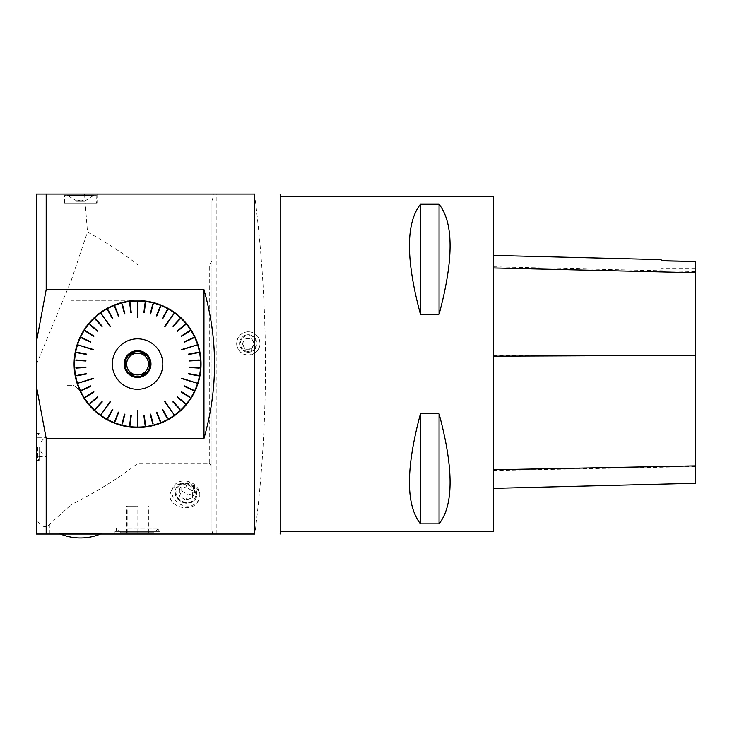 <?xml version="1.0" encoding="UTF-8"?>
<svg xmlns="http://www.w3.org/2000/svg" width="732" height="732" viewBox="0 0 732 732"><rect width="100%" height="100%" fill="white"/><g stroke="black" fill="none" stroke-linecap="round" stroke-linejoin="round"><path stroke-width="0.55" stroke-dasharray="3.66 2.75" d="M84.537 194.053L87.474 232.007C106.753 242.64 123.644 253.647 138.128 265.011L138.128 300.303A63.748 63.748 0 0 1 201.318 364.06A63.748 63.748 0 0 0 105.692 308.849A63.748 63.748 0 0 0 105.692 419.262A63.748 63.748 0 0 0 201.318 364.06A63.748 63.748 0 0 0 105.692 308.849A63.748 63.748 0 0 0 105.692 419.262A63.748 63.748 0 0 0 201.318 364.06A63.748 63.748 0 0 1 138.128 427.808C111.008 426.802 91.39 414.156 79.276 389.872L73.593 385.307L71.16 385.307L71.16 504.714L49.913 524.03C43.151 531.194 35.09 521.843 36.627 512.922L36.627 194.053L214.101 194.053L211.951 200.806L211.951 530.05L211.951 200.806M661.133 260.702L661.133 259.622M661.133 260.848L661.133 268.424L661.133 260.848M695.4 261.608L695.4 268.424L695.4 261.608M695.4 261.47L695.4 483.294M493.514 267.967L493.514 488.363L493.514 267.967M420.47 314.385L420.47 204.246C405.775 222.967 405.775 259.677 420.47 314.385L439.063 314.385L439.063 204.246L420.47 204.246M439.063 314.385C453.758 259.677 453.758 222.967 439.063 204.246M493.514 196.707L493.514 531.405M420.47 523.865L420.47 413.726C405.775 468.434 405.775 505.144 420.47 523.865L439.063 523.865L439.063 413.726L420.47 413.726M439.063 523.865C453.758 505.144 453.758 468.434 439.063 413.726M280.768 531.405L280.768 196.707M36.627 512.922L36.627 534.058L254.882 534.058C269.102 421.458 268.992 308.117 254.562 194.053L214.101 194.053M127.313 360.4A10.889 10.889 0 0 0 135.603 374.766M139.537 374.766A10.889 10.889 0 0 0 145.86 371.115M147.827 367.711A10.889 10.889 0 0 0 147.827 360.4M145.86 356.996A10.889 10.889 0 0 0 139.537 353.346M135.603 353.346A10.889 10.889 0 0 0 129.28 356.996M150.051 364.06A12.481 12.481 0 0 1 131.33 374.866A12.481 12.481 0 0 1 131.33 353.245A12.481 12.481 0 0 1 150.051 364.06M162.806 364.06A25.236 25.236 0 0 1 137.57 389.287A25.236 25.236 0 0 1 112.335 364.06A25.236 25.236 0 0 1 137.57 338.825A25.236 25.236 0 0 1 162.806 364.06M59.164 534.058L101.757 534.058L59.164 534.058L59.164 533.527L101.757 533.527L59.164 533.527A53.125 53.125 0 0 0 60.436 534.058M114.988 534.058L160.152 534.058L114.988 534.058L114.988 531.405L160.152 531.405L114.988 531.405M63.858 194.053L97.063 194.053L63.858 194.053L63.858 203.35L97.063 203.35L63.858 203.35M36.627 446.932L36.627 460.346L36.627 446.932M185.013 482.992C196.396 484.63 200.943 490.339 198.656 500.102C192.745 514.944 163.721 506.114 171.215 491.135C173.932 485.966 178.535 483.257 185.013 482.992M211.951 530.05L212.555 534.058M211.951 260.976L209.288 265.011L209.288 463.1L138.128 463.1C119.655 477.584 97.338 491.456 71.16 504.714M209.288 463.1L211.951 467.135M138.128 265.011L209.288 265.011M247.114 355.002C254.837 354.928 259.146 351.049 260.025 343.372C259.338 336.281 255.441 332.383 248.34 331.688C241.24 332.383 237.342 336.281 236.656 343.372C237.177 349.905 240.663 353.776 247.114 355.002M36.627 364.06L71.16 280.649L71.16 300.303L138.128 300.303M71.16 280.649L87.474 232.007M138.128 427.808L138.128 463.1M71.16 385.307L65.889 385.307L73.593 385.307L79.276 389.872A63.748 63.748 0 0 1 137.57 300.303L71.16 300.303M65.889 385.307L65.889 300.303M160.152 534.058L160.152 531.405M127.642 527.955L158.817 527.955L127.642 527.955M158.817 531.405L116.324 531.405L158.817 531.405L158.817 527.955L154.04 532.731L121.1 532.731L154.04 532.731M185.891 481.052A14.347 12.151 -155.5 0 1 198.948 499.453A14.347 12.151 -155.5 0 1 180.859 504.577A14.347 12.151 -155.5 0 1 172.834 487.576A14.347 12.151 -155.5 0 1 185.891 481.052M186.111 502.728A11.154 9.452 -155.5 0 1 175.955 488.418A11.154 9.452 -155.5 0 1 186.111 483.34A11.154 9.452 -155.5 0 1 196.268 497.65A11.154 9.452 -155.5 0 1 186.111 502.728M185.891 483.825A11.154 9.452 -155.5 0 1 196.048 498.135A11.154 9.452 -155.5 0 1 181.984 502.125A11.154 9.452 -155.5 0 1 175.744 488.894A11.154 9.452 -155.5 0 1 185.891 483.825M39.171 446.932L39.171 460.346L39.171 446.932M248.34 352.266A8.766 8.747 -0 0 1 239.574 343.518A8.766 8.747 -0 0 1 248.34 334.762A8.766 8.747 -0 0 1 257.106 343.518A8.766 8.747 -0 0 1 248.34 352.266M248.34 334.716A8.766 8.747 -0 0 1 257.106 343.473A8.766 8.747 -0 0 1 248.34 352.22A8.766 8.747 -0 0 1 239.574 343.473A8.766 8.747 -0 0 1 248.34 334.716M248.34 331.797A11.685 11.666 -0 0 1 260.025 343.473A11.685 11.666 -0 0 1 248.34 355.139A11.685 11.666 -0 0 1 236.656 343.473A11.685 11.666 -0 0 1 248.34 331.797M64.526 203.35L96.395 203.35L64.526 203.35L64.526 195.645L96.395 195.645L64.791 195.38M138.037 532.731L126.718 532.731L138.037 532.731L138.037 506.169L126.718 506.169L138.037 506.169M127.185 532.731L127.185 506.169M126.718 532.731L126.718 506.169M137.104 532.731L137.104 506.169M147.956 532.731L147.956 506.169M148.422 532.731L148.422 506.169M181.737 490.952L181.774 484.3L188.27 481.72L194.73 485.801L194.694 492.462L188.188 495.033L181.737 490.952L179.395 496.086L185.855 500.166L192.351 497.595L192.397 490.943L185.937 486.862L179.441 489.433L181.774 484.3M185.937 486.862L188.27 481.72M192.397 490.943L194.73 485.801M192.351 497.595L194.694 492.462M185.855 500.166L188.188 495.033M179.441 489.433L179.395 496.086M194.511 490.101A10.166 8.61 -155.5 0 1 185.891 502.344A10.166 8.61 -155.5 0 1 176.128 493.944A10.166 8.61 -155.5 0 1 182.533 484.831A10.166 8.61 -155.5 0 1 194.511 490.101M46.683 446.932L46.683 437.37L46.683 446.932M37.689 446.932L37.689 458.726L37.689 446.932M245.275 349.228L242.201 343.921L245.275 338.614L251.405 338.614L254.471 343.921L251.405 349.228L245.275 349.228L251.405 348.771L254.471 343.473L251.405 338.166L245.275 338.166L242.201 343.921M251.405 348.771L251.405 349.228M242.201 343.473L245.275 348.771M248.34 351.424A7.97 7.96 -0 0 1 241.441 339.492A7.97 7.96 -0 0 1 255.239 339.492A7.97 7.96 -0 0 1 248.34 351.424M93.742 195.38L84.445 201.282L76.476 201.282L84.445 201.282A7.439 7.439 0 0 0 76.476 201.282L76.476 200.742L84.445 200.742L76.476 200.742L67.179 195.38L93.742 195.38L67.179 195.38M201.318 364.06A63.748 63.748 0 0 1 105.692 419.262A63.748 63.748 0 0 1 105.692 308.849A63.748 63.748 0 0 1 201.318 364.06M695.4 271.563L493.514 266.796M695.4 466.568L493.514 470.502M695.4 354.864L493.514 355.761M49.913 534.058L49.913 524.03M216.196 534.058L216.196 194.053M695.4 268.424L661.133 268.424M101.757 534.058L101.757 533.527A53.125 53.125 0 0 1 100.485 534.058M116.324 531.405L116.324 527.955L121.1 532.731M198.656 500.102L198.948 499.453M171.215 491.135L172.834 487.576M196.048 498.135L196.268 497.65M175.744 488.894L175.955 488.418M36.627 460.346L39.171 460.346L37.689 458.726M36.627 433.518L39.171 433.518L37.689 435.137M97.063 194.053L97.063 203.35M37.689 437.37L46.683 437.37A10.092 10.092 0 0 0 46.683 456.493L37.689 456.493M96.13 195.38L96.395 203.35"/><path stroke-width="1.1" d="M493.514 255.413L661.133 259.622L661.133 260.848L695.4 261.47A17437.695 851.563 1.4 0 1 661.133 260.702L661.133 260.848M493.514 488.363L695.4 483.294L695.4 261.608M420.47 413.726L420.47 523.865C405.775 505.144 405.775 468.434 420.47 413.726L439.063 413.726L439.063 523.865L420.47 523.865M439.063 413.726C453.758 468.434 453.758 505.144 439.063 523.865M493.514 531.405L493.514 196.707L280.768 196.707L280.768 531.405L493.514 531.405M420.47 204.246L420.47 314.385C405.775 259.677 405.775 222.967 420.47 204.246L439.063 204.246L439.063 314.385L420.47 314.385M439.063 204.246C453.758 222.967 453.758 259.677 439.063 314.385M254.452 534.058L46.189 534.058M254.452 194.053L46.189 194.053M254.434 194.017L254.434 534.095M135.603 374.766A10.889 10.889 0 0 0 139.537 374.766L143.756 374.766L145.86 371.115A10.889 10.889 0 0 0 147.827 367.711L149.941 364.06L147.827 360.4A10.889 10.889 0 0 0 145.86 356.996L143.756 353.346L139.537 353.346A10.889 10.889 0 0 0 135.603 353.346L131.385 353.346L129.28 356.996A10.889 10.889 0 0 0 127.313 360.4L125.199 364.06L127.313 367.711A10.889 10.889 0 0 1 127.313 360.4L125.199 364.06L127.313 367.711A10.889 10.889 0 0 0 129.28 371.115L131.385 374.766L135.603 374.766A10.889 10.889 0 0 1 129.28 371.115L131.385 374.766L135.603 374.766A10.889 10.889 0 0 0 145.86 371.115L143.756 374.766L139.537 374.766M147.827 360.4A10.889 10.889 0 0 1 147.827 367.711L149.941 364.06L147.827 360.4A10.889 10.889 0 0 0 129.28 356.996L131.385 353.346L135.603 353.346M145.86 371.115A10.889 10.889 0 0 0 147.827 367.711M129.28 356.996A10.889 10.889 0 0 0 127.313 360.4M139.537 353.346L143.756 353.346L145.86 356.996M150.051 364.06A12.481 12.481 0 0 1 131.33 374.866A12.481 12.481 0 0 1 131.33 353.245A12.481 12.481 0 0 1 150.051 364.06M150.975 364.06A13.405 13.405 0 0 1 130.872 375.662A13.405 13.405 0 0 1 130.872 352.449A13.405 13.405 0 0 1 150.975 364.06M112.335 364.06A25.236 25.236 0 0 0 150.188 385.91A25.236 25.236 0 0 0 150.188 342.201A25.236 25.236 0 0 0 112.335 364.06M189.259 361.004L199.232 360.373M189.231 367.51L199.205 368.132M188.389 373.951L198.207 375.827M181.82 378.224L197.585 383.348L181.701 378.6M184.336 386.276L193.376 390.531M181.179 391.968L189.615 397.32M177.336 397.211L185.04 403.579M172.871 401.932L179.706 409.215M165.039 401.529L174.463 415.172L164.718 401.758M162.339 409.527L167.152 418.283M156.447 412.272L160.125 421.559M150.252 414.257L152.741 423.929M143.865 415.447L145.11 425.365M137.772 410.515L137.772 427.095L137.369 410.515M130.882 415.401L129.628 425.31M124.504 414.156L122.015 423.837M118.328 412.125L114.65 421.412M112.454 409.334L107.641 418.091M110.422 401.758L100.677 415.172L110.102 401.529M101.986 401.658L95.142 408.95M97.548 396.909L89.853 403.277M93.751 391.629L85.315 396.982M90.64 385.92L81.6 390.174M93.44 378.6L77.555 383.348L93.321 378.224M86.678 373.558L76.86 375.434M85.882 367.107L75.908 367.738M85.909 360.602L75.936 359.979M86.751 354.16L76.933 352.284M93.321 349.887L77.555 344.763L93.44 349.512M90.805 341.835L81.764 337.58M93.961 336.144L85.525 330.791M97.804 330.901L90.1 324.532M102.27 326.179L95.434 318.896M110.102 326.582L100.677 312.939L110.422 326.353M112.801 318.594L107.988 309.828M118.694 315.84L115.016 306.552M124.888 313.854L122.4 304.183M131.275 312.665L130.031 302.746M137.369 317.597L137.369 301.017L137.772 317.597M144.259 312.71L145.512 302.801M150.636 313.955L153.125 304.274M156.813 315.986L160.491 306.699M162.687 318.777L167.5 310.02M164.718 326.353L174.463 312.939L165.039 326.582M173.155 326.454L179.999 319.161M177.592 331.203L185.287 324.834M181.39 336.482L189.826 331.129M184.501 342.192L193.541 337.937M181.701 349.512L197.585 344.763L181.82 349.887M188.463 354.553L198.28 352.678M130.882 312.71L129.628 302.801M124.504 313.955L122.015 304.274M118.328 315.986L114.65 306.699M112.454 318.777L107.641 310.02M101.986 326.454L95.142 319.161M97.548 331.203L89.853 324.834M93.751 336.482L85.315 331.129M90.64 342.192L81.6 337.937M86.678 354.553L76.86 352.678M85.882 361.004L75.908 360.373M85.909 367.51L75.936 368.132M86.751 373.951L76.933 375.827M90.805 386.276L81.764 390.531M93.961 391.968L85.525 397.32M97.804 397.211L90.1 403.579M102.27 401.932L95.434 409.215M112.801 409.527L107.988 418.283M118.694 412.272L115.016 421.559M124.888 414.257L122.4 423.929M131.275 415.447L130.031 425.365M144.259 415.401L145.512 425.31M150.636 414.156L153.125 423.837M156.813 412.125L160.491 421.412M162.687 409.334L167.5 418.091M173.155 401.658L179.999 408.95M177.592 396.909L185.287 403.277M181.39 391.629L189.826 396.982M184.501 385.92L193.541 390.174M188.463 373.558L198.28 375.434M189.259 367.107L199.232 367.738M189.231 360.602L199.205 359.979M188.389 354.16L198.207 352.284M184.336 341.835L193.376 337.58M181.179 336.144L189.615 330.791M177.336 330.901L185.04 324.532M172.871 326.179L179.706 318.896M162.339 318.594L167.152 309.828M156.447 315.84L160.125 306.552M150.252 313.854L152.741 304.183M143.865 312.665L145.11 302.746M200.495 367.812A63.034 63.034 0 0 0 200.495 360.3M200.467 359.897A63.034 63.034 0 0 0 199.525 352.44M199.452 352.046A63.034 63.034 0 0 0 197.585 344.763M197.457 344.388A63.034 63.034 0 0 0 194.694 337.397M194.52 337.04A63.034 63.034 0 0 0 190.896 330.452M190.686 330.114A63.034 63.034 0 0 0 186.267 324.029M186.01 323.718A63.034 63.034 0 0 0 180.868 318.246M180.575 317.972A63.034 63.034 0 0 0 174.783 313.177M174.463 312.939A63.034 63.034 0 0 0 168.113 308.913M167.765 308.721A63.034 63.034 0 0 0 160.958 305.519M160.592 305.372A63.034 63.034 0 0 0 153.436 303.048M153.052 302.947A63.034 63.034 0 0 0 145.668 301.547M145.275 301.493A63.034 63.034 0 0 0 137.772 301.017M137.369 301.017A63.034 63.034 0 0 0 129.866 301.493M129.472 301.547A63.034 63.034 0 0 0 122.088 302.947M121.704 303.048A63.034 63.034 0 0 0 114.549 305.372M114.183 305.519A63.034 63.034 0 0 0 107.375 308.721M107.028 308.913A63.034 63.034 0 0 0 100.677 312.939M100.357 313.177A63.034 63.034 0 0 0 94.565 317.972M94.272 318.246A63.034 63.034 0 0 0 89.13 323.718M88.874 324.029A63.034 63.034 0 0 0 84.454 330.114M84.244 330.452A63.034 63.034 0 0 0 80.621 337.04M80.447 337.397A63.034 63.034 0 0 0 77.684 344.388M77.555 344.763A63.034 63.034 0 0 0 75.689 352.046M75.616 352.44A63.034 63.034 0 0 0 74.673 359.897M74.646 360.3A63.034 63.034 0 0 0 74.646 367.812M74.673 368.214A63.034 63.034 0 0 0 75.616 375.672M75.689 376.065A63.034 63.034 0 0 0 77.555 383.348M77.684 383.724A63.034 63.034 0 0 0 80.447 390.714M80.621 391.071A63.034 63.034 0 0 0 84.244 397.659M84.454 397.998A63.034 63.034 0 0 0 88.874 404.082M89.13 404.393A63.034 63.034 0 0 0 94.272 409.874M94.565 410.14A63.034 63.034 0 0 0 100.357 414.934M100.677 415.172A63.034 63.034 0 0 0 107.028 419.198M107.375 419.39A63.034 63.034 0 0 0 114.183 422.593M114.549 422.739A63.034 63.034 0 0 0 121.704 425.063M122.088 425.164A63.034 63.034 0 0 0 129.472 426.573M129.866 426.619A63.034 63.034 0 0 0 137.369 427.095M137.772 427.095A63.034 63.034 0 0 0 145.275 426.619M145.668 426.573A63.034 63.034 0 0 0 153.052 425.164M153.436 425.063A63.034 63.034 0 0 0 160.592 422.739M160.958 422.593A63.034 63.034 0 0 0 167.765 419.39M168.113 419.198A63.034 63.034 0 0 0 174.463 415.172M174.783 414.934A63.034 63.034 0 0 0 180.575 410.14M180.868 409.874A63.034 63.034 0 0 0 186.01 404.393M186.267 404.082A63.034 63.034 0 0 0 190.686 397.998M190.896 397.659A63.034 63.034 0 0 0 194.52 391.071M194.694 390.714A63.034 63.034 0 0 0 197.457 383.724M197.585 383.348A63.034 63.034 0 0 0 199.452 376.065M199.525 375.672A63.034 63.034 0 0 0 200.467 368.214M203.981 438.331L203.981 289.781C218.063 339.291 218.063 388.82 204.008 438.34M46.162 438.34L36.627 387.356L36.627 340.755L46.162 289.771M203.99 438.431L46.208 438.431M46.208 289.68L203.99 289.68M46.162 194.053L36.6 194.053M36.627 340.755L36.627 194.017M46.189 194.017L46.189 289.781M36.627 534.095L36.627 387.356M46.162 534.058L36.6 534.058M46.189 438.331L46.189 534.095M695.4 272.707L493.514 267.967M695.4 355.322L493.514 356.191M695.4 465.881L493.514 469.77M280.768 196.707L280.063 194.053M280.768 531.405L280.063 534.058M60.436 534.058A53.125 53.125 0 0 0 100.485 534.058"/></g></svg>
